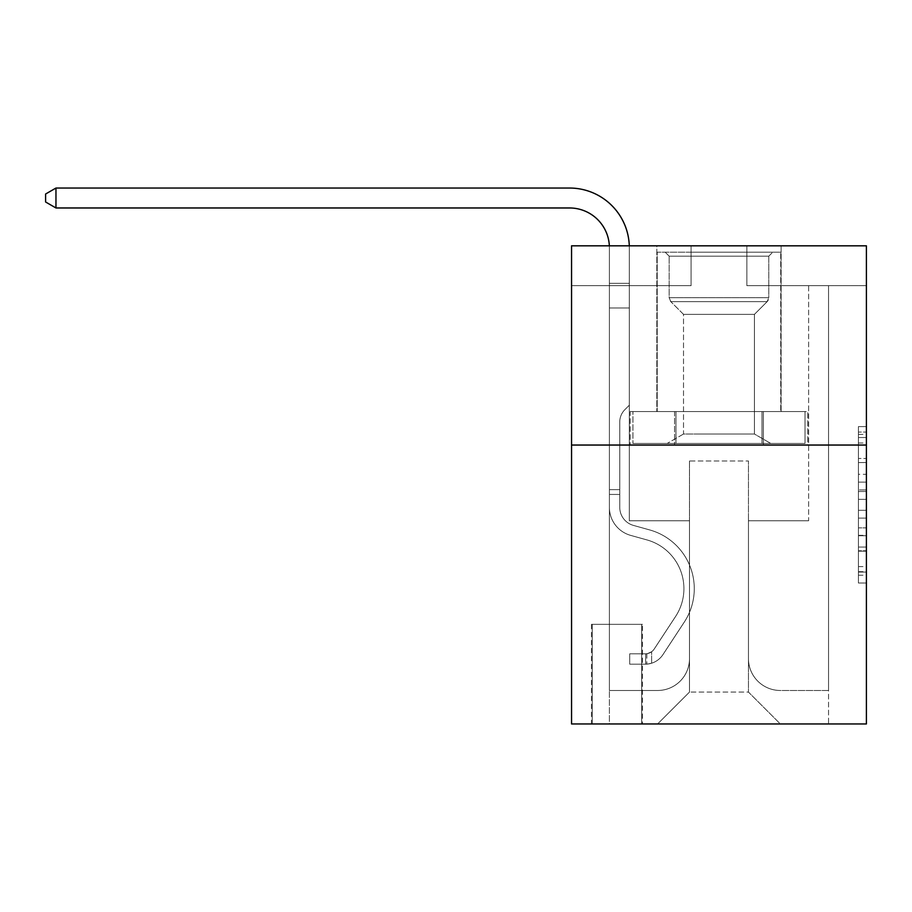 <?xml version="1.0" encoding="UTF-8"?>
<svg xmlns="http://www.w3.org/2000/svg" width="912" height="912" viewBox="0 0 912 912"><rect width="100%" height="100%" fill="white"/><g stroke="black" fill="none" stroke-linecap="round" stroke-linejoin="round"><path stroke-width="0.68" stroke-dasharray="4.56 3.42" d="M858.431 474.308L858.431 499.331L866.4 499.331L866.4 575.21L866.4 434.408L866.4 499.331L858.431 499.331L858.431 432.06L858.431 583.03L858.431 426.588L858.431 572.075L866.4 572.075L858.431 572.075L866.4 572.075L858.431 572.075L858.431 547.052L858.431 583.03L866.4 583.03L866.4 426.588L866.4 571.687L866.4 510.287L858.431 510.287L866.4 510.287L866.4 547.052L866.4 437.543L858.431 437.543L866.4 437.543L866.4 583.03L866.4 434.408L866.4 583.03L858.431 583.03L858.431 426.588L866.4 426.588L866.4 434.408L866.4 426.588L866.4 434.408L866.4 426.588L866.4 432.06L866.4 426.588L858.431 426.588L858.431 437.543L866.4 437.543L858.431 437.543L858.431 474.308L866.4 474.308M781.128 245.818L781.128 411.574L656.822 411.574L781.128 411.574L656.822 411.574L781.128 411.574L781.128 245.818L656.822 245.818L656.822 411.574L656.822 245.818L781.128 245.818M642.47 624.344L591.466 624.344L642.47 624.344L642.47 723.957L591.466 723.957L642.47 723.957M591.466 624.344L591.466 723.957M866.4 489.949L866.4 482.129L866.4 489.949L858.431 489.949L858.431 458.462L858.431 551.156L858.431 527.888L866.4 527.888L858.431 527.888L858.431 583.03L866.4 583.03L858.431 583.03L866.4 583.03L858.431 583.03L858.431 426.588L866.4 426.588L858.431 426.588L866.4 426.588L858.431 426.588L858.431 489.949L866.4 489.949M866.4 445.045L866.4 723.957L571.55 723.957L571.55 445.045L866.4 445.045L866.4 245.818L746.871 245.818L866.4 245.818L866.4 285.661L866.4 245.818L571.55 245.818L691.079 245.818L571.55 245.818L571.55 445.045L866.4 445.045L571.55 445.045M866.4 285.661L746.871 285.661L866.4 285.661M808.625 285.661L828.552 285.661L808.625 285.661L828.552 285.661L808.625 285.661L828.552 285.661L808.625 285.661L828.552 285.661L808.625 285.661L828.552 285.661L808.625 285.661L828.552 285.661L808.625 285.661L828.552 285.661L808.625 285.661L828.552 285.661L808.625 285.661L828.552 285.661L808.625 285.661L808.625 520.752L748.456 520.752L748.456 692.083L689.495 692.083L748.456 692.083L780.33 723.957L828.552 723.957L828.552 285.661L828.552 723.957L657.609 723.957L780.33 723.957L748.456 692.083L780.33 723.957L748.456 692.083L748.456 460.982L748.456 658.612A31.874 31.874 0 0 0 780.33 690.487L828.552 690.487L828.552 285.661L828.552 690.487L828.552 285.661L828.552 690.487L828.552 285.661L828.552 690.487L828.552 285.661L828.552 690.487L828.552 285.661L828.552 690.487L828.552 285.661L828.552 690.487L828.552 285.661L828.552 690.487L780.33 690.487A31.874 31.874 0 0 1 748.456 658.612A31.874 31.874 0 0 0 780.33 690.487A31.874 31.874 0 0 1 748.456 658.612A31.874 31.874 0 0 0 780.33 690.487A31.874 31.874 0 0 1 748.456 658.612A31.874 31.874 0 0 0 780.33 690.487A31.874 31.874 0 0 1 748.456 658.612A31.874 31.874 0 0 0 780.33 690.487A31.874 31.874 0 0 1 748.456 658.612A31.874 31.874 0 0 0 780.33 690.487A31.874 31.874 0 0 1 748.456 658.612A31.874 31.874 0 0 0 780.33 690.487A31.874 31.874 0 0 1 748.456 658.612A31.874 31.874 0 0 0 780.33 690.487A31.874 31.874 0 0 1 748.456 658.612L748.456 520.752L748.456 658.612L748.456 520.752L748.456 658.612L748.456 520.752L748.456 658.612L748.456 520.752L748.456 658.612L748.456 520.752L748.456 658.612L748.456 520.752L748.456 658.612L748.456 520.752L748.456 658.612L748.456 520.752L808.625 520.752L748.456 520.752L808.625 520.752L748.456 520.752L808.625 520.752L748.456 520.752L808.625 520.752L748.456 520.752L808.625 520.752L748.456 520.752L808.625 520.752L748.456 520.752L808.625 520.752L748.456 520.752L808.625 520.752L748.456 520.752L808.625 520.752L808.625 285.661M571.55 285.661L691.079 285.661L571.55 285.661L571.55 245.818L571.55 285.661M609.398 285.661L629.326 285.661L609.398 285.661L629.326 285.661L609.398 285.661L629.326 285.661L609.398 285.661L629.326 285.661L609.398 285.661L629.326 285.661L609.398 285.661L629.326 285.661L609.398 285.661L629.326 285.661L609.398 285.661L629.326 285.661L609.398 285.661L629.326 285.661L609.398 285.661L609.398 723.957L657.609 723.957L689.495 692.083L689.495 520.752L629.326 520.752L629.326 285.661L629.326 520.752L629.326 285.661L629.326 520.752L629.326 285.661L629.326 520.752L629.326 285.661L629.326 520.752L629.326 285.661L629.326 520.752L629.326 285.661L629.326 520.752L629.326 285.661L629.326 520.752L629.326 285.661L629.326 520.752L629.326 285.661L629.326 520.752L689.495 520.752L629.326 520.752L689.495 520.752L629.326 520.752L689.495 520.752L629.326 520.752L689.495 520.752L629.326 520.752L689.495 520.752L629.326 520.752L689.495 520.752L629.326 520.752L689.495 520.752L629.326 520.752L689.495 520.752L629.326 520.752L689.495 520.752L689.495 692.083L657.609 723.957L689.495 692.083L657.609 723.957L609.398 723.957L609.398 285.661L609.398 690.487L657.609 690.487A31.874 31.874 0 0 0 689.495 658.612L689.495 520.752L689.495 658.612A31.874 31.874 0 0 1 657.609 690.487A31.874 31.874 0 0 0 689.495 658.612A31.874 31.874 0 0 1 657.609 690.487A31.874 31.874 0 0 0 689.495 658.612A31.874 31.874 0 0 1 657.609 690.487A31.874 31.874 0 0 0 689.495 658.612A31.874 31.874 0 0 1 657.609 690.487A31.874 31.874 0 0 0 689.495 658.612A31.874 31.874 0 0 1 657.609 690.487A31.874 31.874 0 0 0 689.495 658.612A31.874 31.874 0 0 1 657.609 690.487A31.874 31.874 0 0 0 689.495 658.612A31.874 31.874 0 0 1 657.609 690.487A31.874 31.874 0 0 0 689.495 658.612A31.874 31.874 0 0 1 657.609 690.487L609.398 690.487L657.609 690.487L609.398 690.487L657.609 690.487L609.398 690.487L657.609 690.487L609.398 690.487L657.609 690.487L609.398 690.487L657.609 690.487L609.398 690.487L657.609 690.487L609.398 690.487L657.609 690.487L609.398 690.487L609.398 285.661M592.264 723.957L641.672 723.957L592.264 723.957L592.264 624.344L641.672 624.344L641.672 723.957L641.672 624.344L592.264 624.344L592.264 723.957M689.495 460.982L689.495 692.083L689.495 460.982L748.456 460.982L689.495 460.982M746.871 285.661L746.871 245.818L746.871 285.661M691.079 285.661L691.079 245.818L691.079 285.661M807.77 445.045L630.181 445.045L807.77 445.045L807.77 411.574L630.181 411.574L763.378 411.574L763.378 445.045L763.378 411.574L674.572 411.574L674.572 445.045L674.572 411.574L630.181 411.574L630.181 445.045L630.181 411.574L807.77 411.574L807.77 445.045M674.572 411.574L674.572 445.045L674.572 411.574M763.378 411.574L763.378 445.045L763.378 411.574M858.431 499.331L866.4 499.331L858.431 499.331M858.431 432.06L858.431 426.588L858.431 432.06L866.4 432.06L858.431 432.06M858.431 550.768L858.431 518.107L858.431 550.768L866.4 550.768L858.431 550.768M858.431 518.107L858.431 510.287L866.4 510.287L858.431 510.287L858.431 518.107L866.4 518.107L858.431 518.107M858.431 458.462L858.431 437.543L858.431 458.462L866.4 458.462L858.431 458.462M858.431 426.588L866.4 426.588L858.431 426.588L858.431 434.408L858.431 426.588L866.4 426.588M858.431 583.03L866.4 583.03L858.431 583.03L858.431 575.21L858.431 583.03M55.963 207.97L45.6 201.985L45.6 194.017L55.963 188.043L45.6 194.017L55.963 188.043L569.555 188.043A59.77 59.77 0 0 1 629.326 247.813L629.326 405.202L624.834 409.693A17.317 17.317 0 0 0 619.761 421.937L619.761 507.368L619.761 421.937A17.317 17.317 0 0 1 624.834 409.693L629.326 405.202L629.326 283.324L629.326 405.202L624.834 409.693A17.317 17.317 0 0 0 619.761 421.937L619.761 507.368L619.761 421.937A17.317 17.317 0 0 1 624.834 409.693L629.326 405.202L629.326 283.324L629.326 405.202L624.834 409.693A17.317 17.317 0 0 0 619.761 421.937L619.761 507.368L619.761 421.937A17.317 17.317 0 0 1 624.834 409.693L629.326 405.202L629.326 307.982L629.326 405.202L624.834 409.693A17.317 17.317 0 0 0 619.761 421.937L619.761 507.368L619.761 421.937A17.317 17.317 0 0 1 624.834 409.693L629.326 405.202L629.326 307.982L629.326 405.202L624.834 409.693A17.317 17.317 0 0 0 619.761 421.937L619.761 507.368A18.73 18.73 0 0 0 633.464 525.415A18.73 18.73 0 0 1 619.761 507.368A18.73 18.73 0 0 0 633.464 525.415A18.73 18.73 0 0 1 619.761 507.368L619.761 421.937A17.317 17.317 0 0 1 624.834 409.693L629.326 405.202L629.326 307.982L629.326 405.202L624.834 409.693L629.326 405.202L629.326 307.982L629.326 405.202L629.326 307.982L609.398 307.982L609.398 507.368L609.398 307.982L609.398 507.368L609.398 307.982L609.398 507.368L609.398 489.664L619.761 489.664L609.398 489.664L609.398 507.368A29.081 29.081 0 0 0 630.682 535.39A29.081 29.081 0 0 1 609.398 507.368A29.081 29.081 0 0 0 630.682 535.39A29.081 29.081 0 0 1 609.398 507.368L609.398 489.664L609.398 507.368A29.081 29.081 0 0 0 630.682 535.39A29.081 29.081 0 0 1 609.398 507.368L609.398 489.664L619.761 489.664L609.398 489.664L609.398 507.368A29.081 29.081 0 0 0 630.682 535.39A29.081 29.081 0 0 1 609.398 507.368A29.081 29.081 0 0 0 630.682 535.39A29.081 29.081 0 0 1 609.398 507.368L609.398 489.664L609.398 507.368A29.081 29.081 0 0 0 630.682 535.39A29.081 29.081 0 0 1 609.398 507.368L609.398 489.664L619.761 489.664L609.398 489.664L609.398 507.368A29.081 29.081 0 0 0 630.682 535.39A29.081 29.081 0 0 1 609.398 507.368A29.081 29.081 0 0 0 630.682 535.39A29.081 29.081 0 0 1 609.398 507.368L609.398 489.664L609.398 507.368A29.081 29.081 0 0 0 630.682 535.39A29.081 29.081 0 0 1 609.398 507.368A29.081 29.081 0 0 0 630.682 535.39L646.893 539.904L630.682 535.39A29.081 29.081 0 0 1 609.398 507.368L609.398 489.664L619.761 489.664L619.761 507.368A18.73 18.73 0 0 0 633.464 525.415A18.73 18.73 0 0 1 619.761 507.368L619.761 489.664L619.761 507.368A18.73 18.73 0 0 0 633.464 525.415A18.73 18.73 0 0 1 619.761 507.368A18.73 18.73 0 0 0 633.464 525.415A18.73 18.73 0 0 1 619.761 507.368L619.761 489.664L619.761 507.368A18.73 18.73 0 0 0 633.464 525.415A18.73 18.73 0 0 1 619.761 507.368L619.761 489.664L619.761 507.368A18.73 18.73 0 0 0 633.464 525.415A18.73 18.73 0 0 1 619.761 507.368A18.73 18.73 0 0 0 633.464 525.415A18.73 18.73 0 0 1 619.761 507.368L619.761 489.664L619.761 507.368A18.73 18.73 0 0 0 633.464 525.415A18.73 18.73 0 0 1 619.761 507.368A18.73 18.73 0 0 0 633.464 525.415L649.675 529.929L633.464 525.415A18.73 18.73 0 0 1 619.761 507.368L619.761 489.664L619.761 507.368A18.73 18.73 0 0 0 633.464 525.415L649.675 529.929L633.464 525.415A18.73 18.73 0 0 1 619.761 507.368A18.73 18.73 0 0 0 633.464 525.415L649.675 529.929L633.464 525.415A18.73 18.73 0 0 1 619.761 507.368A18.73 18.73 0 0 0 633.464 525.415L649.675 529.929L633.464 525.415A18.73 18.73 0 0 1 619.761 507.368L619.761 489.664L619.761 507.368A18.73 18.73 0 0 0 633.464 525.415L649.675 529.929L633.464 525.415A18.73 18.73 0 0 1 619.761 507.368A18.73 18.73 0 0 0 633.464 525.415L649.675 529.929A60.967 60.967 0 0 1 684.285 622.098A60.967 60.967 0 0 0 649.675 529.929L633.464 525.415A18.73 18.73 0 0 1 619.761 507.368A18.73 18.73 0 0 0 633.464 525.415L649.675 529.929A60.967 60.967 0 0 1 684.285 622.098A60.967 60.967 0 0 0 649.675 529.929A60.967 60.967 0 0 1 684.285 622.098A60.967 60.967 0 0 0 649.675 529.929L633.464 525.415L649.675 529.929A60.967 60.967 0 0 1 684.285 622.098A60.967 60.967 0 0 0 649.675 529.929L633.464 525.415L649.675 529.929A60.967 60.967 0 0 1 684.285 622.098A60.967 60.967 0 0 0 649.675 529.929A60.967 60.967 0 0 1 684.285 622.098A60.967 60.967 0 0 0 649.675 529.929L633.464 525.415A18.73 18.73 0 0 1 619.761 507.368L619.761 489.664L619.761 507.368A18.73 18.73 0 0 0 633.464 525.415L649.675 529.929A60.967 60.967 0 0 1 684.285 622.098A60.967 60.967 0 0 0 649.675 529.929L633.464 525.415L649.675 529.929A60.967 60.967 0 0 1 684.285 622.098A60.967 60.967 0 0 0 649.675 529.929A60.967 60.967 0 0 1 684.285 622.098A60.967 60.967 0 0 0 649.675 529.929L633.464 525.415L649.675 529.929A60.967 60.967 0 0 1 684.285 622.098L662.921 654.656L684.285 622.098A60.967 60.967 0 0 0 649.675 529.929A60.967 60.967 0 0 1 684.285 622.098L662.921 654.656L684.285 622.098A60.967 60.967 0 0 0 649.675 529.929A60.967 60.967 0 0 1 684.285 622.098L662.921 654.656L684.285 622.098A60.967 60.967 0 0 0 649.675 529.929L633.464 525.415A18.73 18.73 0 0 1 619.761 507.368A18.73 18.73 0 0 0 633.464 525.415L649.675 529.929A60.967 60.967 0 0 1 684.285 622.098L662.921 654.656L684.285 622.098A60.967 60.967 0 0 0 649.675 529.929A60.967 60.967 0 0 1 684.285 622.098L662.921 654.656L684.285 622.098A60.967 60.967 0 0 0 649.675 529.929A60.967 60.967 0 0 1 684.285 622.098L662.921 654.656A21.113 21.113 0 0 1 651.635 663.206C645.502 664.506 645.502 664.506 651.635 663.206C645.502 664.506 645.502 664.506 651.635 663.206A21.113 21.113 0 0 0 662.921 654.656L684.285 622.098L662.921 654.656A21.113 21.113 0 0 1 645.662 664.187A21.113 21.113 0 0 0 662.921 654.656A21.113 21.113 0 0 1 651.635 663.206C645.502 664.506 645.502 664.506 651.635 663.206C645.502 664.506 645.502 664.506 651.635 663.206A21.113 21.113 0 0 0 662.921 654.656L684.285 622.098A60.967 60.967 0 0 0 649.675 529.929L633.464 525.415L649.675 529.929A60.967 60.967 0 0 1 684.285 622.098L662.921 654.656A21.113 21.113 0 0 1 645.662 664.187A21.113 21.113 0 0 0 662.921 654.656A21.113 21.113 0 0 1 651.635 663.206C645.502 664.506 645.502 664.506 651.635 663.206C645.502 664.506 645.502 664.506 651.635 663.206A21.113 21.113 0 0 0 662.921 654.656L684.285 622.098L662.921 654.656A21.113 21.113 0 0 1 645.662 664.187A21.113 21.113 0 0 0 662.921 654.656A21.113 21.113 0 0 1 651.635 663.206C645.502 664.506 645.502 664.506 651.635 663.206C645.502 664.506 645.502 664.506 651.635 663.206A21.113 21.113 0 0 0 662.921 654.656L684.285 622.098L662.921 654.656A21.113 21.113 0 0 1 645.662 664.187A21.113 21.113 0 0 0 662.921 654.656A21.113 21.113 0 0 1 651.635 663.206C645.502 664.506 645.502 664.506 651.635 663.206C645.502 664.506 645.502 664.506 651.635 663.206A21.113 21.113 0 0 0 662.921 654.656L684.285 622.098A60.967 60.967 0 0 0 649.675 529.929A60.967 60.967 0 0 1 684.285 622.098L662.921 654.656A21.113 21.113 0 0 1 645.662 664.187A21.113 21.113 0 0 0 662.921 654.656A21.113 21.113 0 0 1 651.635 663.206C645.502 664.506 645.502 664.506 651.635 663.206C645.502 664.506 645.502 664.506 651.635 663.206A21.113 21.113 0 0 0 662.921 654.656L684.285 622.098L662.921 654.656A21.113 21.113 0 0 1 645.662 664.187A21.113 21.113 0 0 0 662.921 654.656A21.113 21.113 0 0 1 651.635 663.206C645.502 664.506 645.502 664.506 651.635 663.206C645.502 664.506 645.502 664.506 651.635 663.206A21.113 21.113 0 0 0 662.921 654.656L684.285 622.098L662.921 654.656A21.113 21.113 0 0 1 645.662 664.187A21.113 21.113 0 0 0 662.921 654.656A21.113 21.113 0 0 1 651.635 663.206C645.502 664.506 645.502 664.506 651.635 663.206C645.502 664.506 645.502 664.506 651.635 663.206A21.113 21.113 0 0 0 662.921 654.656L684.285 622.098A60.967 60.967 0 0 0 649.675 529.929A60.967 60.967 0 0 1 684.285 622.098L662.921 654.656A21.113 21.113 0 0 1 645.662 664.187A21.113 21.113 0 0 0 662.921 654.656A21.113 21.113 0 0 1 651.635 663.206C645.502 664.506 645.502 664.506 651.635 663.206C645.502 664.506 645.502 664.506 651.635 663.206A21.113 21.113 0 0 0 662.921 654.656L684.285 622.098L662.921 654.656A21.113 21.113 0 0 1 645.662 664.187L629.725 664.187L645.662 664.187A21.113 21.113 0 0 0 662.921 654.656L684.285 622.098A60.967 60.967 0 0 0 649.675 529.929L633.464 525.415A18.73 18.73 0 0 1 619.761 507.368L619.761 489.664L619.761 494.452L619.761 489.664L609.398 489.664L609.398 507.368A29.081 29.081 0 0 0 630.682 535.39L646.893 539.904L630.682 535.39A29.081 29.081 0 0 1 609.398 507.368A29.081 29.081 0 0 0 630.682 535.39L646.893 539.904L630.682 535.39A29.081 29.081 0 0 1 609.398 507.368A29.081 29.081 0 0 0 630.682 535.39L646.893 539.904L630.682 535.39A29.081 29.081 0 0 1 609.398 507.368L609.398 494.452L609.398 507.368A29.081 29.081 0 0 0 630.682 535.39L646.893 539.904L630.682 535.39A29.081 29.081 0 0 1 609.398 507.368A29.081 29.081 0 0 0 630.682 535.39L646.893 539.904A50.605 50.605 0 0 1 675.621 616.409A50.605 50.605 0 0 0 646.893 539.904A50.605 50.605 0 0 1 675.621 616.409A50.605 50.605 0 0 0 646.893 539.904L630.682 535.39A29.081 29.081 0 0 1 609.398 507.368A29.081 29.081 0 0 0 630.682 535.39L646.893 539.904A50.605 50.605 0 0 1 675.621 616.409A50.605 50.605 0 0 0 646.893 539.904L630.682 535.39L646.893 539.904A50.605 50.605 0 0 1 675.621 616.409A50.605 50.605 0 0 0 646.893 539.904A50.605 50.605 0 0 1 675.621 616.409A50.605 50.605 0 0 0 646.893 539.904L630.682 535.39L646.893 539.904A50.605 50.605 0 0 1 675.621 616.409A50.605 50.605 0 0 0 646.893 539.904L630.682 535.39A29.081 29.081 0 0 1 609.398 507.368A29.081 29.081 0 0 0 630.682 535.39L646.893 539.904A50.605 50.605 0 0 1 675.621 616.409A50.605 50.605 0 0 0 646.893 539.904A50.605 50.605 0 0 1 675.621 616.409A50.605 50.605 0 0 0 646.893 539.904L630.682 535.39L646.893 539.904A50.605 50.605 0 0 1 675.621 616.409A50.605 50.605 0 0 0 646.893 539.904A50.605 50.605 0 0 1 675.621 616.409L654.257 648.968L675.621 616.409A50.605 50.605 0 0 0 646.893 539.904L630.682 535.39L646.893 539.904A50.605 50.605 0 0 1 675.621 616.409L654.257 648.968L675.621 616.409A50.605 50.605 0 0 0 646.893 539.904A50.605 50.605 0 0 1 675.621 616.409L654.257 648.968L675.621 616.409A50.605 50.605 0 0 0 646.893 539.904A50.605 50.605 0 0 1 675.621 616.409L654.257 648.968L675.621 616.409A50.605 50.605 0 0 0 646.893 539.904L630.682 535.39A29.081 29.081 0 0 1 609.398 507.368A29.081 29.081 0 0 0 630.682 535.39L646.893 539.904A50.605 50.605 0 0 1 675.621 616.409L654.257 648.968L675.621 616.409A50.605 50.605 0 0 0 646.893 539.904A50.605 50.605 0 0 1 675.621 616.409L654.257 648.968A10.762 10.762 0 0 1 651.635 651.738C645.605 654.508 645.605 654.508 651.635 651.738C645.605 654.508 645.605 654.508 651.635 651.738A10.762 10.762 0 0 0 654.257 648.968L675.621 616.409L654.257 648.968A10.762 10.762 0 0 1 645.662 653.824A10.762 10.762 0 0 0 654.257 648.968A10.762 10.762 0 0 1 651.635 651.738C645.605 654.508 645.605 654.508 651.635 651.738C645.605 654.508 645.605 654.508 651.635 651.738A10.762 10.762 0 0 0 654.257 648.968L675.621 616.409A50.605 50.605 0 0 0 646.893 539.904A50.605 50.605 0 0 1 675.621 616.409L654.257 648.968A10.762 10.762 0 0 1 645.662 653.824A10.762 10.762 0 0 0 654.257 648.968A10.762 10.762 0 0 1 651.635 651.738C645.605 654.508 645.605 654.508 651.635 651.738C645.605 654.508 645.605 654.508 651.635 651.738A10.762 10.762 0 0 0 654.257 648.968L675.621 616.409L654.257 648.968A10.762 10.762 0 0 1 645.662 653.824A10.762 10.762 0 0 0 654.257 648.968A10.762 10.762 0 0 1 651.635 651.738C645.605 654.508 645.605 654.508 651.635 651.738C645.605 654.508 645.605 654.508 651.635 651.738A10.762 10.762 0 0 0 654.257 648.968L675.621 616.409L654.257 648.968A10.762 10.762 0 0 1 645.662 653.824A10.762 10.762 0 0 0 654.257 648.968A10.762 10.762 0 0 1 651.635 651.738C645.605 654.508 645.605 654.508 651.635 651.738C645.605 654.508 645.605 654.508 651.635 651.738A10.762 10.762 0 0 0 654.257 648.968L675.621 616.409A50.605 50.605 0 0 0 646.893 539.904L630.682 535.39L646.893 539.904A50.605 50.605 0 0 1 675.621 616.409L654.257 648.968A10.762 10.762 0 0 1 645.662 653.824A10.762 10.762 0 0 0 654.257 648.968A10.762 10.762 0 0 1 651.635 651.738C645.605 654.508 645.605 654.508 651.635 651.738C645.605 654.508 645.605 654.508 651.635 651.738A10.762 10.762 0 0 0 654.257 648.968L675.621 616.409L654.257 648.968A10.762 10.762 0 0 1 645.662 653.824A10.762 10.762 0 0 0 654.257 648.968A10.762 10.762 0 0 1 651.635 651.738C645.605 654.508 645.605 654.508 651.635 651.738C645.605 654.508 645.605 654.508 651.635 651.738A10.762 10.762 0 0 0 654.257 648.968L675.621 616.409L654.257 648.968A10.762 10.762 0 0 1 645.662 653.824A10.762 10.762 0 0 0 654.257 648.968A10.762 10.762 0 0 1 651.635 651.738C645.605 654.508 645.605 654.508 651.635 651.738C645.605 654.508 645.605 654.508 651.635 651.738A10.762 10.762 0 0 0 654.257 648.968L675.621 616.409A50.605 50.605 0 0 0 646.893 539.904A50.605 50.605 0 0 1 675.621 616.409L654.257 648.968A10.762 10.762 0 0 1 645.662 653.824A10.762 10.762 0 0 0 654.257 648.968A10.762 10.762 0 0 1 651.635 651.738A10.762 10.762 0 0 0 654.257 648.968L675.621 616.409L654.257 648.968A10.762 10.762 0 0 1 645.662 653.824L629.725 653.824L629.725 664.187L629.725 653.824L645.662 653.824L645.662 664.187L629.725 664.187L645.662 664.187L645.662 653.824L629.725 653.824L629.725 664.187L629.725 653.824L645.662 653.824L645.662 664.187L629.725 664.187L645.662 664.187L645.662 653.824L629.725 653.824L629.725 664.187L629.725 653.824L645.662 653.824L645.662 664.187L629.725 664.187L645.662 664.187L645.662 653.824L629.725 653.824L629.725 664.187L629.725 653.824L645.662 653.824L645.662 664.187L629.725 664.187L645.662 664.187L645.662 653.824L629.725 653.824L629.725 664.187L629.725 653.824L645.662 653.824L645.662 664.187L629.725 664.187L645.662 664.187L645.662 653.824L629.725 653.824L629.725 664.187L629.725 653.824L645.662 653.824L645.662 664.187L629.725 664.187L645.662 664.187L645.662 653.824L629.725 653.824L629.725 664.187L629.725 653.824L645.662 653.824L645.662 664.187L629.725 664.187L645.662 664.187L645.662 653.824L629.725 653.824L629.725 664.187L629.725 653.824L645.662 653.824L645.662 664.187L629.725 664.187L645.662 664.187L645.662 653.824L629.725 653.824L645.662 653.824L645.662 664.187L645.662 653.824A10.762 10.762 0 0 0 654.257 648.968L675.621 616.409A50.605 50.605 0 0 0 646.893 539.904L630.682 535.39A29.081 29.081 0 0 1 609.398 507.368L609.398 247.813A39.843 39.843 0 0 0 569.555 207.97L55.963 207.97L55.963 188.043L569.555 188.043A59.77 59.77 0 0 1 629.326 247.813L629.326 307.982L609.398 307.982L609.398 247.813A39.843 39.843 0 0 0 609.353 245.818A39.843 39.843 0 0 1 609.398 247.813A39.843 39.843 0 0 0 569.555 207.97L55.963 207.97L45.6 201.985L45.6 194.017L45.6 201.985L55.963 207.97L55.963 188.043L55.963 207.97L45.6 201.985L45.6 194.017L55.963 188.043L45.6 194.017L45.6 201.985L55.963 207.97L55.963 188.043L569.555 188.043A59.77 59.77 0 0 1 629.326 247.813L629.326 283.324L609.398 283.324L609.398 307.982L609.398 283.324L629.326 283.324L629.326 405.202L624.834 409.693A17.317 17.317 0 0 0 619.761 421.937A17.317 17.317 0 0 1 624.834 409.693L629.326 405.202L629.326 307.982L609.398 307.982L609.398 247.813A39.843 39.843 0 0 0 569.555 207.97L55.963 207.97L45.6 201.985L45.6 194.017L55.963 188.043L55.963 207.97L55.963 188.043L45.6 194.017L45.6 201.985L55.963 207.97L45.6 201.985L45.6 194.017L55.963 188.043L569.555 188.043A59.77 59.77 0 0 1 629.326 247.813L629.326 283.324L609.398 283.324L609.398 247.813A39.843 39.843 0 0 0 609.353 245.818A39.843 39.843 0 0 1 609.398 247.813A39.843 39.843 0 0 0 569.555 207.97L55.963 207.97L55.963 188.043L55.963 207.97L45.6 201.985L55.963 207.97L55.963 188.043L45.6 194.017L45.6 201.985L45.6 194.017L55.963 188.043L569.555 188.043A59.77 59.77 0 0 1 629.326 247.813L629.326 307.982L629.326 283.324L609.398 283.324L609.398 307.982L609.398 283.324L629.326 283.324L629.326 307.982L609.398 307.982L609.398 247.813A39.843 39.843 0 0 0 569.555 207.97L55.963 207.97L45.6 201.985L55.963 207.97L55.963 188.043L55.963 207.97L45.6 201.985L45.6 194.017L45.6 201.985L55.963 207.97L55.963 188.043L45.6 194.017L55.963 188.043L569.555 188.043A59.77 59.77 0 0 1 629.326 247.813L629.326 283.324L609.398 283.324L609.398 247.813A39.843 39.843 0 0 0 609.353 245.818A39.843 39.843 0 0 1 609.398 247.813A39.843 39.843 0 0 0 569.555 207.97L55.963 207.97L45.6 201.985L45.6 194.017L45.6 201.985L55.963 207.97L55.963 188.043L55.963 207.97L569.555 207.97L55.963 207.97L569.555 207.97L55.963 207.97L569.555 207.97L55.963 207.97L55.963 188.043L45.6 194.017L55.963 188.043L569.555 188.043A59.77 59.77 0 0 1 629.326 247.813L629.326 405.202L624.834 409.693A17.317 17.317 0 0 0 619.761 421.937A17.317 17.317 0 0 1 624.834 409.693L629.326 405.202L629.326 307.982L609.398 307.982L609.398 283.324L609.398 307.982L609.398 283.324L629.326 283.324L609.398 283.324L609.398 247.813A39.843 39.843 0 0 0 569.555 207.97L55.963 207.97L569.555 207.97L55.963 207.97L55.963 188.043L45.6 194.017L45.6 201.985L45.6 194.017L55.963 188.043L569.555 188.043A59.77 59.77 0 0 1 629.326 247.813L629.326 307.982L629.326 283.324L609.398 283.324L609.398 247.813A39.843 39.843 0 0 0 609.353 245.818A39.843 39.843 0 0 1 609.398 247.813A39.843 39.843 0 0 0 569.555 207.97L55.963 207.97L55.963 188.043L45.6 194.017L45.6 201.985L55.963 207.97L569.555 207.97A39.843 39.843 0 0 1 609.398 247.813A39.843 39.843 0 0 0 609.353 245.818M629.326 307.982L609.398 307.982L609.398 283.324L609.398 507.368L609.398 307.982L629.326 307.982L609.398 307.982L609.398 507.368L609.398 307.982L629.326 307.982L609.398 307.982L609.398 283.324L629.326 283.324L609.398 283.324L609.398 247.813L609.398 283.324L629.326 283.324L609.398 283.324L609.398 247.813L609.398 507.368L609.398 307.982L629.326 307.982L629.326 283.324L609.398 283.324L629.326 283.324L629.326 247.813L629.326 307.982L609.398 307.982L609.398 507.368L609.398 307.982L629.326 307.982L609.398 307.982L609.398 247.813L609.398 283.324L629.326 283.324L629.326 247.813L629.326 307.982L609.398 307.982L609.398 507.368L609.398 307.982L629.326 307.982L629.326 247.813L629.326 283.324L609.398 283.324L609.398 247.813L609.398 507.368L609.398 307.982L629.326 307.982L609.398 307.982L609.398 247.813L609.398 283.324L629.326 283.324L629.326 247.813L629.326 307.982M55.963 188.043L569.555 188.043A59.77 59.77 0 0 1 629.326 247.813A59.77 59.77 0 0 0 569.555 188.043A59.77 59.77 0 0 1 629.326 247.813A59.77 59.77 0 0 0 569.555 188.043A59.77 59.77 0 0 1 629.326 247.813A59.77 59.77 0 0 0 569.555 188.043A59.77 59.77 0 0 1 629.326 247.813A59.77 59.77 0 0 0 569.555 188.043A59.77 59.77 0 0 1 629.326 247.813A59.77 59.77 0 0 0 629.291 245.818M692.083 252.191L772.76 252.191L692.083 252.191M743.873 256.181L669.169 256.181L743.873 256.181M693.074 443.449L770.777 443.449L693.074 443.449M701.248 434.021L754.441 434.021L701.248 434.021M736.702 314.355L683.51 314.355L736.702 314.355M688.093 252.191L780.729 252.191L688.093 252.191M688.093 411.574L780.729 411.574L688.093 411.574M805.011 411.574L632.939 411.574L805.011 411.574L805.011 443.449L632.939 443.449L805.011 443.449L761.987 443.449L805.011 443.449L805.011 411.574L761.987 411.574L761.987 443.449L632.939 443.449L761.987 443.449L761.987 411.574L805.011 411.574M675.952 411.574L675.952 443.449L675.952 411.574L632.939 411.574L632.939 443.449L632.939 411.574L761.987 411.574L675.952 411.574L675.952 443.449L675.952 411.574M768.782 256.181L772.76 252.191L665.19 252.191L772.76 252.191L768.782 256.181L669.169 256.181L665.19 252.191L669.169 256.181L768.782 256.181L768.782 297.7L669.169 297.7L669.169 256.181L669.169 297.7L768.782 297.7L669.169 297.7L768.782 297.7L768.782 256.181M683.51 434.021L667.174 443.449L770.777 443.449L667.174 443.449L683.51 434.021L754.441 434.021L770.777 443.449L754.441 434.021L683.51 434.021L683.51 314.355L754.441 314.355L754.441 434.021L754.441 314.355L767.152 301.644A5.575 5.575 0 0 0 768.782 297.7L767.152 301.644L670.799 301.644A5.575 5.575 0 0 1 669.169 297.7L670.799 301.644L767.152 301.644L670.799 301.644L767.152 301.644L754.441 314.355L683.51 314.355L670.799 301.644L683.51 314.355L683.51 434.021M780.729 252.191L657.21 252.191L657.21 411.574L780.729 411.574L657.21 411.574L657.21 252.191L780.729 252.191L780.729 411.574L780.729 252.191M761.987 411.574L761.987 443.449L761.987 411.574M619.761 507.368L619.761 421.937A17.317 17.317 0 0 1 624.834 409.693A17.317 17.317 0 0 0 619.761 421.937A17.317 17.317 0 0 1 624.834 409.693A17.317 17.317 0 0 0 619.761 421.937L619.761 507.368M609.398 494.452L609.398 489.664L609.398 494.452L619.761 494.452L609.398 494.452M619.761 489.664L609.398 489.664M629.326 405.202L624.834 409.693L629.326 405.202M651.635 651.738C645.605 654.508 645.605 654.508 651.635 651.738C645.605 654.508 645.605 654.508 651.635 651.738L651.635 663.206L651.635 651.738M629.725 664.187L629.725 653.824L629.725 664.187M858.431 547.052L866.4 547.052L858.431 547.052M858.431 535.321L866.4 535.321M858.431 462.566L866.4 462.566L858.431 462.566M858.431 434.408L866.4 434.408M858.431 575.21L866.4 575.21M858.431 566.603L866.4 566.603M858.431 443.015L866.4 443.015M858.431 491.511L866.4 491.511L858.431 491.511M858.431 535.709L866.4 535.709L858.431 535.709M858.431 551.156L866.4 551.156L858.431 551.156M858.431 482.129L866.4 482.129L858.431 482.129M858.431 571.687L866.4 571.687M858.431 572.075L866.4 572.075M858.431 437.543L866.4 437.543M646.859 653.71L646.859 664.13"/><path stroke-width="1.37" d="M866.4 445.045L866.4 723.957L571.55 723.957L571.55 245.818L866.4 245.818L866.4 445.045L571.55 445.045M609.353 245.818A39.843 39.843 0 0 0 569.555 207.97A39.843 39.843 0 0 1 609.353 245.818A39.843 39.843 0 0 0 569.555 207.97A39.843 39.843 0 0 1 609.353 245.818A39.843 39.843 0 0 0 569.555 207.97A39.843 39.843 0 0 1 609.353 245.818A39.843 39.843 0 0 0 569.555 207.97A39.843 39.843 0 0 1 609.353 245.818A39.843 39.843 0 0 0 569.555 207.97L55.963 207.97L45.6 201.985L45.6 194.017L55.963 188.043L569.555 188.043A59.77 59.77 0 0 1 629.291 245.818M55.963 188.043L569.555 188.043L55.963 188.043L569.555 188.043L55.963 188.043L569.555 188.043L55.963 188.043L569.555 188.043L55.963 188.043L55.963 207.97"/></g></svg>

